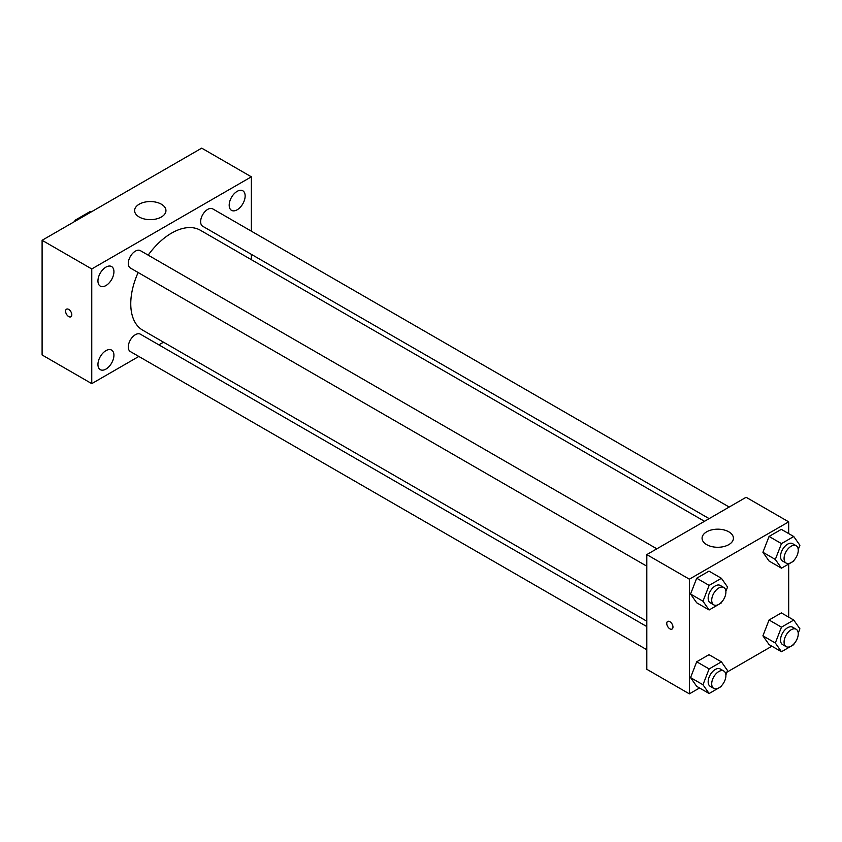 <?xml version="1.0" encoding="UTF-8"?>
<svg xmlns="http://www.w3.org/2000/svg" width="842" height="842" viewBox="0 0 842 842"><rect width="100%" height="100%" fill="white"/><g stroke="black" fill="none" stroke-linecap="round" stroke-linejoin="round"><path stroke-width="1.26" d="M76.306 220.541L75.422 220.036L90.347 211.416A19.419 11.209 120 0 1 91.567 211.731M75.422 220.036A19.419 11.209 120 0 0 74.201 221.762M91.241 211.921L90.347 211.416M138.825 356.45L91.757 383.636L42.1 354.966L42.1 240.296L201.701 148.15L251.358 176.82L251.358 231.171M237.17 191.345A11.293 6.526 120 0 0 229.792 201.301A11.293 6.526 120 0 0 231.518 210.353A11.293 6.526 120 0 0 242.812 203.827A11.293 6.526 120 0 0 242.812 190.787A11.293 6.526 120 0 0 237.17 191.345M105.945 267.114A11.293 6.526 120 0 0 98.556 277.06A11.293 6.526 120 0 0 100.293 286.112A11.293 6.526 120 0 0 111.586 279.597A11.293 6.526 120 0 0 111.586 266.546A11.293 6.526 120 0 0 105.945 267.114M105.945 350.651A11.293 6.526 120 0 0 98.556 360.608A11.293 6.526 120 0 0 100.293 369.659A11.293 6.526 120 0 0 111.586 363.134A11.293 6.526 120 0 0 111.586 350.093A11.293 6.526 120 0 0 105.945 350.651M91.757 383.636L91.757 268.956L42.1 240.296M91.757 268.956L251.358 176.82M161.359 217.004A15.672 9.051 180 0 1 144.277 218.962A15.672 9.051 180 0 1 134.604 210.605A15.672 9.051 180 0 1 150.276 201.554A15.672 9.051 180 0 1 165.948 210.605A15.672 9.051 180 0 1 161.359 217.004M163.527 342.189L158.885 344.873M71.802 314.782A4.389 2.537 60 0 1 70.896 316.781A4.389 2.537 60 0 1 66.507 314.255A4.389 2.537 60 0 1 66.507 309.182A4.389 2.537 60 0 1 69.886 310.361A4.389 2.537 60 0 1 71.802 314.782M70.896 316.781A4.389 2.537 60 0 1 66.507 314.255A4.389 2.537 60 0 1 66.507 309.182M251.358 254.337L251.358 259.694M729.193 507.042L212.742 208.879A10.03 5.789 120 0 0 207.732 209.374A10.03 5.789 120 0 0 200.638 221.656A10.03 5.789 120 0 0 202.712 226.256L709.132 518.63M646.814 626.574L140.393 334.19A10.03 5.789 120 0 0 135.383 334.695A10.03 5.789 120 0 0 128.289 346.978A10.03 5.789 120 0 0 130.363 351.567L646.814 649.74M656.844 548.816L140.393 250.653A10.03 5.789 120 0 0 135.383 251.148A10.03 5.789 120 0 0 128.826 259.989A10.03 5.789 120 0 0 130.363 268.019L646.814 566.192M138.141 272.513A57.677 33.301 120 0 0 130.763 303.773A57.677 33.301 120 0 0 142.708 330.18L646.814 621.217M704.491 521.303L200.396 230.266A57.677 33.301 120 0 0 148.171 255.137M699.544 687.977L689.366 693.85L646.814 669.285L646.814 554.604L746.117 497.275L788.68 521.851L788.68 533.596M771.893 646.203L726.93 672.169M769.062 561.025L762.915 552.278L769.062 536.449L781.344 529.355L769.062 536.449L762.915 552.278L769.062 561.025L781.471 568.192L775.324 559.446L781.471 543.616L793.753 536.522L799.9 545.269L798.227 549.584M696.702 686.346L690.566 677.599L696.702 661.77L708.996 654.676L696.702 661.77L690.566 677.599L696.702 686.346L709.122 693.503L702.975 684.767L709.122 668.937L721.405 661.844L727.551 670.579L725.867 674.895M788.68 564.024L788.68 617.133M689.366 693.85L689.366 579.18L788.68 521.851M769.062 644.572L762.915 635.826L769.062 619.996L781.344 612.902L769.062 619.996L762.915 635.826L769.062 644.572L781.471 651.74L775.324 642.993L781.471 627.164L793.753 620.07L799.9 628.806L798.227 633.131M696.702 602.798L690.566 594.052L696.702 578.222L708.996 571.129L696.702 578.222L690.566 594.052L696.702 602.798L709.122 609.966L702.975 601.22L709.122 585.39L721.405 578.296L727.551 587.032L725.867 591.358M689.366 579.18L646.814 554.604M706.659 544.627A15.672 9.051 180 0 1 702.07 538.227A15.672 9.051 180 0 1 717.742 529.176A15.672 9.051 180 0 1 733.414 538.227A15.672 9.051 180 0 1 723.741 546.584A15.672 9.051 180 0 1 706.659 544.627M672.968 627.048A4.389 2.537 60 0 1 672.063 629.058A4.389 2.537 60 0 1 667.674 626.522A4.389 2.537 60 0 1 667.674 621.449A4.389 2.537 60 0 1 671.053 622.627A4.389 2.537 60 0 1 672.968 627.048M672.063 629.058A4.389 2.537 60 0 1 667.674 626.522A4.389 2.537 60 0 1 667.674 621.449M721.783 601.893L721.405 602.872L709.122 609.966M723.825 587.484L720.278 585.443A10.03 5.789 120 0 0 712.543 588.126A10.03 5.789 120 0 0 708.164 598.22A10.03 5.789 120 0 0 710.248 602.819L713.795 604.861A10.03 5.789 120 0 0 723.825 599.072A10.03 5.789 120 0 0 723.825 587.484A10.03 5.789 120 0 0 716.089 590.179A10.03 5.789 120 0 0 711.711 600.272A10.03 5.789 120 0 0 713.795 604.861M702.975 601.22L690.566 594.052M709.122 585.39L696.702 578.222M721.405 578.296L708.996 571.129M794.132 560.119L793.753 561.098L781.471 568.192M796.174 545.721L792.627 543.669A10.03 5.789 120 0 0 784.902 546.353A10.03 5.789 120 0 0 780.523 556.457A10.03 5.789 120 0 0 782.597 561.046L786.144 563.087A10.03 5.789 120 0 0 796.174 557.299A10.03 5.789 120 0 0 796.174 545.721A10.03 5.789 120 0 0 788.449 548.405A10.03 5.789 120 0 0 784.07 558.499A10.03 5.789 120 0 0 786.144 563.087M775.324 559.446L762.915 552.278M781.471 543.616L769.062 536.449M793.753 536.522L781.344 529.355M721.783 685.441L721.405 686.419L709.122 693.503M723.825 671.032L720.278 668.99A10.03 5.789 120 0 0 712.543 671.674A10.03 5.789 120 0 0 708.164 681.767A10.03 5.789 120 0 0 710.248 686.367L713.795 688.409A10.03 5.789 120 0 0 723.825 682.62A10.03 5.789 120 0 0 723.825 671.032A10.03 5.789 120 0 0 716.089 673.726A10.03 5.789 120 0 0 711.711 683.82A10.03 5.789 120 0 0 713.795 688.409M702.975 684.767L690.566 677.599M709.122 668.937L696.702 661.77M721.405 661.844L708.996 654.676M794.132 643.667L793.753 644.646L781.471 651.74M796.174 629.258L792.627 627.216A10.03 5.789 120 0 0 784.902 629.9A10.03 5.789 120 0 0 780.523 639.994A10.03 5.789 120 0 0 782.597 644.593L786.144 646.635A10.03 5.789 120 0 0 796.174 640.846A10.03 5.789 120 0 0 796.174 629.258A10.03 5.789 120 0 0 788.449 631.953A10.03 5.789 120 0 0 784.07 642.046A10.03 5.789 120 0 0 786.144 646.635M775.324 642.993L762.915 635.826M781.471 627.164L769.062 619.996M793.753 620.07L781.344 612.902"/></g></svg>
